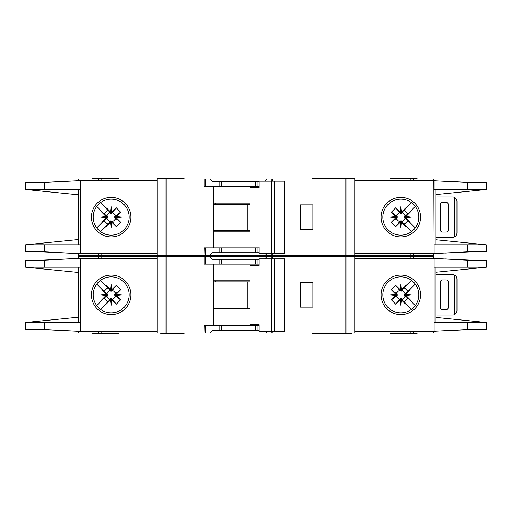 <?xml version="1.0" encoding="UTF-8"?>
<svg xmlns="http://www.w3.org/2000/svg" width="512" height="512" viewBox="0 0 512 512"><rect width="100%" height="100%" fill="white"/><g stroke="black" fill="none" stroke-linecap="round" stroke-linejoin="round"><path stroke-width="0.77" d="M254.022 330.387L250.074 330.387M226.816 330.387L222.867 330.387M222.867 259.29L226.816 259.29M250.074 259.29L254.022 259.29M111.174 298.579L110.515 298.586L110.515 299.942L111.174 299.878L111.174 298.579L112.403 299.181A4.512 4.512 0 0 0 115.52 296.064L114.925 295.501L116.282 295.501L116.224 294.234L120.57 289.83L115.52 293.613A4.512 4.512 0 0 0 112.403 290.496L111.84 291.091L111.84 289.734L110.573 289.792L106.17 285.446L109.952 290.496A4.512 4.512 0 0 0 106.835 293.613L107.43 294.176L106.074 294.176L106.131 295.443L101.786 299.846L106.835 296.064A4.512 4.512 0 0 0 109.952 299.181L110.515 298.586M106.835 296.064L107.43 295.501L107.43 294.176M109.952 290.496L110.848 291.27L111.84 291.091M401.485 298.586L400.16 298.586L400.16 299.942L401.427 299.885L405.83 304.23L401.485 298.586L401.485 299.942M400.16 299.942L395.814 304.23L391.43 299.846L396.48 296.064A4.512 4.512 0 0 0 399.597 299.181L400.16 298.586M396.48 296.064L397.075 295.501L397.075 294.176L395.718 294.176L395.776 295.443L391.43 299.846M395.718 294.176L391.43 289.83L395.814 285.446L399.597 290.496A4.512 4.512 0 0 0 396.48 293.613L397.075 294.176M399.597 290.496L401.152 291.27L401.485 289.734L400.826 289.798L400.826 291.098M404.563 294.842L404.57 295.501L405.926 295.501L405.862 294.842L404.563 294.842L404.57 294.176L405.926 294.176L410.214 289.83L405.165 293.613A4.512 4.512 0 0 0 402.048 290.496L401.485 291.091M405.869 294.234L411.347 294.842L405.862 294.842L405.926 294.176M400.218 289.792L400.826 284.314L400.826 289.798L400.16 289.734L400.16 291.091M115.52 293.613L114.746 294.509L114.925 295.501M114.918 294.842L121.702 294.842L116.224 295.443M114.925 294.176L116.282 294.176M111.174 291.098L111.174 284.314L111.782 289.792M110.515 291.091L110.515 289.734M312.614 333.018L312.614 333.677L332.186 333.677L332.186 333.018M184.026 333.018L184.026 333.677L178.758 333.677L178.758 333.018M351.891 333.018L351.891 333.677L332.186 333.677M118.854 333.018L118.854 333.677L92.525 333.677L92.525 333.018M354.304 256.659L354.304 256L312.614 256L332.186 256L332.186 255.341M312.614 256.659L312.614 255.341M327.974 256.659L327.974 255.341M184.026 256.659L184.026 256L157.696 256L157.696 256.659M390.726 256.659L390.726 256L417.062 256L390.726 256L390.726 255.341M93.184 294.842A17.99 17.99 0 0 0 111.174 312.832A17.99 17.99 0 0 0 129.171 294.842A17.99 17.99 0 0 0 111.174 276.845A17.99 17.99 0 0 0 93.184 294.842M111.174 314.598A19.757 19.757 0 0 1 91.418 294.842A19.757 19.757 0 0 1 111.174 275.085A19.757 19.757 0 0 1 130.931 294.842A19.757 19.757 0 0 1 111.174 314.598M400.826 276.845A17.99 17.99 0 0 1 411.462 280.333A17.99 17.99 0 0 0 382.829 294.842A17.99 17.99 0 0 0 411.462 309.344A17.99 17.99 0 0 0 411.462 280.333L413.037 281.626M400.826 314.598A19.757 19.757 0 0 1 381.069 294.842A19.757 19.757 0 0 1 400.826 275.085A19.757 19.757 0 0 1 420.582 294.842A19.757 19.757 0 0 1 400.826 314.598M413.549 307.558L411.462 309.344M486.253 322.47L486.4 329.51L467.366 329.51L434.029 331.264L434.029 322.49L486.253 322.49L435.93 317.44M467.366 260.166L486.4 260.166L486.4 267.194L434.029 267.194L434.029 258.413L467.366 260.166L467.366 267.194M435.93 272.237L486.253 267.206M414.746 283.437L412.768 281.382M413.658 307.45L414.874 306.08M412.768 308.294A17.99 17.99 0 0 1 400.826 312.832M354.746 331.264L433.734 331.264L433.734 333.018L354.746 333.018L354.746 256.659L433.734 256.659L433.734 258.413L354.746 258.413M434.029 331.264L434.029 258.413M435.93 322.49L435.93 267.194M78.266 258.413L78.266 256.659L205.747 256.659L205.747 264.122L203.994 264.122L203.994 333.018L78.266 333.018L78.266 331.264M259.155 264.122L219.802 264.122L219.802 259.29L212.371 259.29L209.946 256.659L205.747 256.659M209.946 256.659L266.95 256.659L264.928 258.854M271.149 258.854L271.149 256.659L266.95 256.659M271.149 256.659L345.965 256.659L345.965 333.018L272.896 333.018L272.896 331.264M354.746 256.659L345.965 256.659M354.746 333.018L345.965 333.018M272.678 331.264L272.896 333.018M272.678 333.018L271.149 333.018L271.149 331.264M265.331 331.264L266.95 333.018L271.149 333.018M266.95 333.018L209.946 333.018L212.371 330.387L219.802 330.387L219.802 325.562L204.218 325.562L203.994 333.018M205.747 325.562L205.747 333.018L209.946 333.018M205.747 333.018L204.218 333.018M470.982 329.51L445.453 330.739M453.363 330.298L469.677 329.51M445.453 258.938L470.982 260.166M453.363 259.379L469.677 260.166M417.062 256.659L417.062 255.341M118.854 255.341L118.854 256L92.525 256L92.525 256.659M157.254 331.264L78.016 331.264L44.749 329.51L25.6 329.51L25.6 322.49L78.266 317.222M80.179 258.413L80.179 267.194L44.749 267.194L44.749 260.166L78.016 258.413L157.254 258.413M78.266 267.194L78.266 322.49M44.749 260.166L25.6 260.166L25.6 267.194L78.266 272.454M80.179 331.264L80.179 322.49L25.76 322.47M44.749 267.194L25.76 267.194M106.074 294.176L101.786 289.83L102.022 289.408L104.026 291.411L96.73 284.115M104.026 291.411L107.75 287.686L105.747 285.683L107.75 287.686M100.454 280.39L105.747 285.683L106.17 285.446M110.515 299.942L100.454 309.286L107.75 301.99L104.026 298.266L96.73 305.562L102.022 300.269L101.786 299.846M110.573 289.792L111.174 284.314M111.84 289.734L116.186 285.446L120.57 289.83M116.224 294.234L121.702 294.842M116.282 295.501L120.57 299.846L116.186 304.23L112.403 299.181M111.782 299.885L111.174 305.363L111.174 299.878L111.782 299.885L116.186 304.23M111.174 305.363L110.573 299.885M105.747 303.994L107.75 301.99M104.026 298.266L102.022 300.269M106.131 295.443L100.653 294.842L106.131 294.234M78.016 258.413L42.067 260.166M43.162 260.166L69.843 258.848M42.067 329.51L78.016 331.264M43.162 329.51L69.843 330.835M157.254 333.018L157.254 256.659M219.802 264.122L205.747 264.122M219.802 259.29L259.155 259.29M312.832 307.13L312.832 282.554L300.544 282.554L300.544 307.13L312.832 307.13M390.726 333.018L390.726 333.677L417.062 333.677L417.062 333.018M259.155 325.562L219.802 325.562M259.155 330.387L219.802 330.387M213.344 264.122L213.344 325.562M336.41 333.018L336.41 333.677M162.086 333.018L162.086 333.677L178.758 333.677M160.768 333.018L160.768 333.677L162.086 333.677M106.835 293.613L101.786 289.83M109.952 299.181L106.17 304.23M116.186 285.446L112.403 290.496M120.57 299.846L115.52 296.064M111.84 299.942L111.84 298.586M106.074 295.501L107.43 295.501M100.653 294.842L107.437 294.842M405.926 295.501L410.214 299.846L409.978 300.269L407.974 298.266L415.27 305.562M407.974 298.266L404.25 301.99L406.253 303.994L404.25 301.99M411.546 309.286L406.253 303.994L405.83 304.23M401.485 289.734L411.546 280.39L404.25 287.686L407.974 291.411L415.27 284.115L409.978 289.408L410.214 289.83M401.427 299.885L400.826 305.363L400.218 299.885M395.776 295.443L390.298 294.842L395.776 294.234M400.16 289.734L395.814 285.446M400.826 284.314L401.427 289.792M406.253 285.683L404.25 287.686M407.974 291.411L409.978 289.408M411.347 294.842L405.869 295.443M446.022 279.917L442.515 279.917A2.195 2.195 0 0 0 440.32 282.112L440.32 307.565A2.195 2.195 0 0 0 442.515 309.76L446.022 309.76A2.195 2.195 0 0 0 448.218 307.565L448.218 282.112A2.195 2.195 0 0 0 446.022 279.917M454.362 314.662L454.362 275.021C456.032 275.84 456.909 277.184 456.998 279.04L456.998 310.637C456.909 312.493 456.032 313.837 454.362 314.662A4.39 4.39 0 0 1 452.608 315.027L437.248 315.027A4.39 4.39 0 0 1 435.93 314.822M435.93 274.854A4.39 4.39 0 0 1 437.248 274.65L452.608 274.65A4.39 4.39 0 0 1 454.362 275.021M391.43 289.83L396.48 293.613M397.082 294.842L390.298 294.842M397.075 295.501L395.718 295.501M402.048 290.496L405.83 285.446M395.814 304.23L399.597 299.181M405.165 293.613L404.57 294.176M400.826 298.579L400.826 305.363M402.048 299.181A4.512 4.512 0 0 0 405.165 296.064L404.57 295.501M405.165 296.064L410.214 299.846M274.362 331.264L259.155 331.264L259.155 324.678L250.067 324.678L250.067 308.224L247.194 308.224L247.194 281.894L250.067 281.894L250.067 265.434L259.155 265.434L259.155 258.854L284.614 258.854L284.614 331.264L274.362 331.264L274.362 258.854M284.614 331.264L284.941 331.264L284.941 258.854L284.614 258.854M271.277 331.264L271.277 258.854M259.155 265.434L258.611 265.434M213.344 308.224L247.194 308.224M247.194 281.894L213.344 281.894M250.067 308.883L213.344 308.883M213.344 280.794L250.067 280.794M254.022 252.71L250.074 252.71M226.816 252.71L222.867 252.71M222.867 181.613L226.816 181.613M250.074 181.613L254.022 181.613M111.174 220.902L110.515 220.909L110.515 222.266L111.174 222.202L111.174 220.902L112.403 221.504A4.512 4.512 0 0 0 115.52 218.387L114.925 217.824L116.282 217.824L116.224 216.557L120.57 212.154L115.52 215.936A4.512 4.512 0 0 0 112.403 212.819L111.84 213.414L111.84 212.058L110.573 212.115L106.17 207.77L109.952 212.819A4.512 4.512 0 0 0 106.835 215.936L107.43 216.499L106.074 216.499L106.131 217.766L101.786 222.17L106.835 218.387A4.512 4.512 0 0 0 109.952 221.504L110.515 220.909M106.835 218.387L107.43 217.824L107.43 216.499M109.952 212.819L110.848 213.594L111.84 213.414M401.485 220.909L400.16 220.909L400.16 222.266L401.427 222.208L405.83 226.554L401.485 220.909L401.485 222.266M400.16 222.266L395.814 226.554L391.43 222.17L396.48 218.387A4.512 4.512 0 0 0 399.597 221.504L400.16 220.909M396.48 218.387L397.075 217.824L397.075 216.499L395.718 216.499L395.776 217.766L391.43 222.17M395.718 216.499L391.43 212.154L395.814 207.77L399.597 212.819A4.512 4.512 0 0 0 396.48 215.936L397.075 216.499M399.597 212.819L401.152 213.594L401.485 212.058L400.826 212.122L400.826 213.421M404.563 217.158L404.57 217.824L405.926 217.824L405.862 217.158L404.563 217.158L404.57 216.499L405.926 216.499L410.214 212.154L405.165 215.936A4.512 4.512 0 0 0 402.048 212.819L401.485 213.414M405.869 216.557L411.347 217.158L405.862 217.158L405.926 216.499M400.218 212.115L400.826 206.637L400.826 212.122L400.16 212.058L400.16 213.414M115.52 215.936L114.746 216.832L114.925 217.824M114.918 217.158L121.702 217.158L116.224 217.766M114.925 216.499L116.282 216.499M111.174 213.421L111.174 206.637L111.782 212.115M110.515 213.414L110.515 212.058M184.026 255.341L184.026 256L178.758 256L178.758 255.341M351.891 255.341L351.891 256M354.304 178.982L354.304 178.323L312.614 178.323L312.614 178.982M327.974 178.982L327.974 178.323M184.026 178.982L184.026 178.323L157.696 178.323L157.696 178.982M390.726 178.982L390.726 178.323L417.062 178.323L417.062 178.982M93.184 217.158A17.99 17.99 0 0 0 111.174 235.155A17.99 17.99 0 0 0 129.171 217.158A17.99 17.99 0 0 0 111.174 199.168A17.99 17.99 0 0 0 93.184 217.158M111.174 236.915A19.757 19.757 0 0 1 91.418 217.158A19.757 19.757 0 0 1 111.174 197.402A19.757 19.757 0 0 1 130.931 217.158A19.757 19.757 0 0 1 111.174 236.915M400.826 199.168A17.99 17.99 0 0 1 411.462 202.656A17.99 17.99 0 0 0 382.829 217.158A17.99 17.99 0 0 0 411.462 231.667A17.99 17.99 0 0 0 411.462 202.656L413.037 203.949M400.826 236.915A19.757 19.757 0 0 1 381.069 217.158A19.757 19.757 0 0 1 400.826 197.402A19.757 19.757 0 0 1 420.582 217.158A19.757 19.757 0 0 1 400.826 236.915M413.549 229.882L411.462 231.667M486.253 244.794L486.4 251.834L467.366 251.834L434.029 253.587L434.029 244.806L486.253 244.806L435.93 239.763M354.746 253.587L433.734 253.587L433.734 255.341L354.746 255.341L354.746 178.982L433.734 178.982L433.734 180.736L467.366 182.49L486.4 182.49L486.4 189.51L435.93 194.56M467.366 182.49L467.366 189.51L486.253 189.53M467.366 189.51L434.029 189.51L434.029 180.736M414.746 205.76L412.768 203.706M413.658 229.766L414.874 228.403M412.768 230.618A17.99 17.99 0 0 1 400.826 235.155M434.029 253.587L433.734 180.736L354.746 180.736M435.93 244.806L435.93 189.51M78.266 180.736L78.266 178.982L205.747 178.982L205.747 186.438L203.994 186.438L203.994 255.341L78.266 255.341L78.266 253.587M259.155 186.438L219.802 186.438L219.802 181.613L212.371 181.613L209.946 178.982L205.747 178.982M209.946 178.982L266.95 178.982L264.928 181.178M271.149 181.178L271.149 178.982L266.95 178.982M271.149 178.982L345.965 178.982L345.965 255.341L272.896 255.341L272.896 253.587M354.746 178.982L345.965 178.982M354.746 255.341L345.965 255.341M272.678 253.587L272.896 255.341M272.678 255.341L271.149 255.341L271.149 253.587M265.331 253.587L266.95 255.341L271.149 255.341M266.95 255.341L209.946 255.341L212.371 252.71L219.802 252.71L219.802 247.878L204.218 247.878L203.994 255.341M205.747 247.878L205.747 255.341L209.946 255.341M205.747 255.341L204.218 255.341M470.982 251.834L445.453 253.062M453.363 252.621L469.677 251.834M445.453 181.261L470.982 182.49M453.363 181.702L469.677 182.49M118.854 178.982L118.854 178.323L92.525 178.323L92.525 178.982M157.254 253.587L78.016 253.587L44.749 251.834L25.6 251.834L25.6 244.806L78.266 239.546M80.179 180.736L80.179 189.51L44.749 189.51L44.749 182.49L78.016 180.736L157.254 180.736M78.266 189.51L78.266 244.806M44.749 182.49L25.6 182.49L25.6 189.51L44.749 189.51M25.76 189.53L78.266 194.778M25.76 244.806L80.179 244.806L80.179 253.587M106.074 216.499L101.786 212.154L102.022 211.731L104.026 213.734L96.73 206.438M104.026 213.734L107.75 210.01L105.747 208.006L107.75 210.01M100.454 202.714L105.747 208.006L106.17 207.77M110.515 222.266L100.454 231.61L107.75 224.314L104.026 220.589L96.73 227.885L102.022 222.592L101.786 222.17M110.573 212.115L111.174 206.637M111.84 212.058L116.186 207.77L120.57 212.154M116.224 216.557L121.702 217.158M116.282 217.824L120.57 222.17L116.186 226.554L112.403 221.504M111.782 222.208L111.174 227.686L111.174 222.202L111.782 222.208L116.186 226.554M111.174 227.686L110.573 222.208M105.747 226.317L107.75 224.314M104.026 220.589L102.022 222.592M106.131 217.766L100.653 217.158L106.131 216.557M78.016 180.736L42.067 182.49M43.162 182.49L69.843 181.165M42.067 251.834L78.016 253.587M43.162 251.834L69.843 253.152M157.254 255.341L157.254 178.982M219.802 186.438L205.747 186.438M219.802 181.613L259.155 181.613M312.832 229.446L312.832 204.87L300.544 204.87L300.544 229.446L312.832 229.446M92.525 255.341L92.525 256L118.854 256L118.854 256.659M259.155 247.878L219.802 247.878M259.155 252.71L219.802 252.71M213.344 186.438L213.344 247.878M336.41 255.341L336.41 256M162.086 255.341L162.086 256M106.835 215.936L101.786 212.154M109.952 221.504L106.17 226.554M116.186 207.77L112.403 212.819M120.57 222.17L115.52 218.387M111.84 222.266L111.84 220.909M106.074 217.824L107.43 217.824M100.653 217.158L107.437 217.158M405.926 217.824L410.214 222.17L409.978 222.592L407.974 220.589L415.27 227.885M407.974 220.589L404.25 224.314L406.253 226.317L404.25 224.314M411.546 231.61L406.253 226.317L405.83 226.554M401.485 212.058L411.546 202.714L404.25 210.01L407.974 213.734L415.27 206.438L409.978 211.731L410.214 212.154M401.427 222.208L400.826 227.686L400.218 222.208M395.776 217.766L390.298 217.158L395.776 216.557M400.16 212.058L395.814 207.77M400.826 206.637L401.427 212.115M406.253 208.006L404.25 210.01M407.974 213.734L409.978 211.731M411.347 217.158L405.869 217.766M446.022 202.24L442.515 202.24A2.195 2.195 0 0 0 440.32 204.435L440.32 229.888A2.195 2.195 0 0 0 442.515 232.083L446.022 232.083A2.195 2.195 0 0 0 448.218 229.888L448.218 204.435A2.195 2.195 0 0 0 446.022 202.24M454.362 236.979L454.362 197.338C456.032 198.163 456.909 199.507 456.998 201.363L456.998 232.96C456.909 234.816 456.032 236.16 454.362 236.979A4.39 4.39 0 0 1 452.608 237.35L437.248 237.35A4.39 4.39 0 0 1 435.93 237.146M435.93 197.178A4.39 4.39 0 0 1 437.248 196.973L452.608 196.973A4.39 4.39 0 0 1 454.362 197.338M391.43 212.154L396.48 215.936M397.082 217.158L390.298 217.158M397.075 217.824L395.718 217.824M402.048 212.819L405.83 207.77M395.814 226.554L399.597 221.504M405.165 215.936L404.57 216.499M400.826 220.902L400.826 227.686M402.048 221.504A4.512 4.512 0 0 0 405.165 218.387L404.57 217.824M405.165 218.387L410.214 222.17M274.362 253.587L259.155 253.587L259.155 247.002L250.067 247.002L250.067 230.547L247.194 230.547L247.194 204.218L250.067 204.218L250.067 187.757L259.155 187.757L259.155 181.178L284.614 181.178L284.614 253.587L274.362 253.587L274.362 181.178M284.614 253.587L284.941 253.587L284.941 181.178L284.614 181.178M271.277 253.587L271.277 181.178M259.155 187.757L258.611 187.757M213.344 230.547L247.194 230.547M247.194 204.218L213.344 204.218M250.067 231.206L213.344 231.206M213.344 203.117L250.067 203.117M467.366 322.49L467.366 329.51M413.555 258.413L413.555 256.659M410.17 258.413L410.17 256.659M410.17 331.264L410.17 333.018M413.555 331.264L413.555 333.018M80.454 258.413L80.454 331.264M44.749 329.51L44.749 322.49M98.445 256.659L98.445 258.413M101.83 256.659L101.83 258.413M166.035 333.018L166.035 256.659M204.128 256.659L204.128 264.122M257.088 264.122L257.088 259.29M272.762 258.854L272.762 256.659M101.83 331.264L101.83 333.018M98.445 331.264L98.445 333.018M257.088 330.387L257.088 325.562M166.47 333.018L166.47 333.677M215.501 308.224L215.501 308.883M215.501 280.794L215.501 281.894M255.475 264.122L255.475 259.29M221.414 264.122L221.414 259.29M255.475 330.387L255.475 325.562M221.414 330.387L221.414 325.562M467.366 244.806L467.366 251.834M413.555 180.736L413.555 178.982M410.17 180.736L410.17 178.982M410.17 253.587L410.17 255.341M413.555 253.587L413.555 255.341M80.454 180.736L80.454 253.587M44.749 251.834L44.749 244.806M98.445 178.982L98.445 180.736M101.83 178.982L101.83 180.736M166.035 255.341L166.035 178.982M204.128 178.982L204.128 186.438M257.088 186.438L257.088 181.613M272.762 181.178L272.762 178.982M101.83 253.587L101.83 255.341M98.445 253.587L98.445 255.341M257.088 252.71L257.088 247.878M166.47 255.341L166.47 256M215.501 230.547L215.501 231.206M215.501 203.117L215.501 204.218M255.475 186.438L255.475 181.613M221.414 186.438L221.414 181.613M255.475 252.71L255.475 247.878M221.414 252.71L221.414 247.878M327.974 333.018L327.974 333.677M160.768 255.341L160.768 256"/></g></svg>
